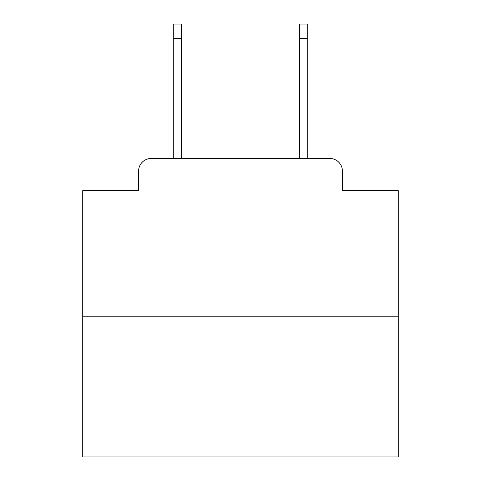 <?xml version="1.0" encoding="UTF-8"?>
<svg xmlns="http://www.w3.org/2000/svg" width="481" height="481" viewBox="0 0 481 481"><rect width="100%" height="100%" fill="white"/><g stroke="black" fill="none" stroke-linecap="round" stroke-linejoin="round"><path stroke-width="0.72" d="M138.588 171.086L138.588 190.644L138.588 171.086A12.62 12.62 0 0 1 151.208 158.465L173.292 158.465L173.292 24.05L181.499 24.05L181.499 158.465L191.276 158.465M398.262 316.227L82.738 316.227L82.738 456.95L398.262 456.95L398.262 190.644L342.412 190.644L342.412 171.086A12.62 12.62 0 0 0 329.792 158.465L151.208 158.465M82.738 316.227L82.738 190.644L138.588 190.644M289.724 158.465L299.501 158.465L299.501 24.05L307.708 24.05L307.708 158.465L329.792 158.465M342.412 190.644L342.412 171.086M173.292 38.564L181.499 38.564M307.708 38.564L299.501 38.564"/></g></svg>
